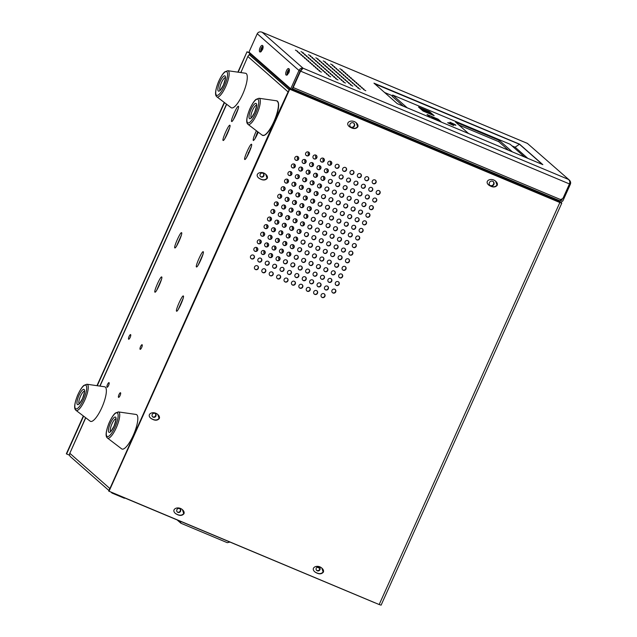 <?xml version="1.0" encoding="UTF-8"?>
<svg xmlns="http://www.w3.org/2000/svg" width="637" height="637" viewBox="0 0 637 637"><rect width="100%" height="100%" fill="white"/><g stroke="black" fill="none" stroke-linecap="round" stroke-linejoin="round"><path stroke-width="0.96" d="M229.973 542.063L227.282 542.684L180.9 523.24L177.126 519.919M180.9 523.24L180.438 521.313M319.782 568.347A1127.259 100.089 24.2 0 1 317.059 567.209A1127.259 100.089 24.2 0 0 319.782 568.323M290.583 89.578A1.393 1.33 131.3 0 0 290.639 89.467L250.397 54.073A1.393 1.33 131.3 0 1 249.632 54.814L249.521 54.862A3.058 2.93 131.3 0 0 247.841 56.494L241.232 71.702M183.376 295.998L183.329 295.966C182.126 295.027 175.071 310.991 176.6 311.19C177.771 312.13 184.682 296.619 183.376 295.998M203.259 251.75L203.211 251.719C202.009 250.779 194.954 266.744 196.491 266.951C197.653 267.89 204.573 252.371 203.259 251.75M251.551 144.288L251.504 144.265C250.301 143.317 243.254 159.282 244.783 159.489C245.946 160.428 252.865 144.917 251.551 144.288M256.392 130.744C253.908 136.183 252.881 139.447 253.303 140.53C254.314 140.172 255.963 137.385 258.248 132.154M120.56 392.79A2.508 0.693 -67.3 0 0 120.504 392.758A2.508 0.693 -67.3 0 0 118.896 394.805A2.508 0.693 -67.3 0 0 118.57 397.377A2.508 0.693 -67.3 0 0 120.122 395.442A2.508 0.693 -67.3 0 0 120.56 392.79M142.147 344.752A2.508 0.693 -67.3 0 0 142.091 344.721A2.508 0.693 -67.3 0 0 140.49 346.759A2.508 0.693 -67.3 0 0 140.156 349.339A2.508 0.693 -67.3 0 0 141.717 347.404A2.508 0.693 -67.3 0 0 142.147 344.752M181.625 232.72C182.938 233.341 176.027 248.86 174.857 247.92C173.328 247.713 180.375 231.749 181.577 232.688L181.625 232.72M238.445 106.299C239.751 106.92 232.839 122.439 231.669 121.5C230.14 121.293 237.195 105.328 238.397 106.268L238.445 106.299M109.062 382.678A2.508 0.693 -67.3 0 0 109.007 382.646A2.508 0.693 -67.3 0 0 107.398 384.692A2.508 0.693 -67.3 0 0 107.072 387.264A2.508 0.693 -67.3 0 0 108.624 385.329A2.508 0.693 -67.3 0 0 109.062 382.678M130.649 334.64A2.508 0.693 -67.3 0 0 130.593 334.608A2.508 0.693 -67.3 0 0 128.993 336.647A2.508 0.693 -67.3 0 0 128.658 339.226A2.508 0.693 -67.3 0 0 130.219 337.292A2.508 0.693 -67.3 0 0 130.649 334.64M229.917 125.258C231.231 125.887 224.32 141.398 223.149 140.459C221.62 140.251 228.667 124.295 229.877 125.234L229.917 125.258M161.742 276.968C163.048 277.589 156.137 293.108 154.966 292.168C153.437 291.961 160.492 275.996 161.694 276.936L161.742 276.968M288.465 91.25A3.058 2.93 131.3 0 0 288.083 91.895L281.164 106.833M124.573 497.855L124.398 498.253L112.064 493.086L111.101 492.21M112.239 492.688L112.064 493.086M108.999 490.586L70.5 456.721A3.058 2.93 131.3 0 1 69.815 453.289L109.628 488.316A3.058 2.93 131.3 0 0 109.365 489.781M156.654 290.337L161.487 279.388M224.837 138.627L229.67 127.687M233.357 119.668L238.19 108.72M176.537 246.089L181.378 235.141M257.698 131.74L254.991 138.699M251.304 146.709L246.463 157.657M203.012 254.171L198.171 265.119M183.122 298.419L178.288 309.367M250.397 54.073L250.644 53.524M290.639 89.467L290.91 88.869M261.401 51.446A2.508 0.693 112.7 0 1 261.361 51.438A2.508 0.693 112.7 0 1 261.305 51.406A2.508 0.693 112.7 0 1 261.616 49.049A2.508 0.693 112.7 0 1 263.105 46.819M287.725 74.601A2.508 0.693 112.7 0 1 287.685 74.593A2.508 0.693 112.7 0 1 287.629 74.561A2.508 0.693 112.7 0 1 287.94 72.196A2.508 0.693 112.7 0 1 289.429 69.974M85.756 417.8L69.815 453.289L85.621 417.697M281.1 106.777L109.922 488.531M263.2 173.375A2.086 1.999 -48.7 0 1 260.461 176.489M155.245 413.572A2.086 1.999 -48.7 0 1 152.514 416.686M263.861 175.868A2.086 1.999 -48.7 0 1 260.629 176.656A2.086 1.999 -48.7 0 1 260.509 173.774A2.086 1.999 -48.7 0 1 263.861 175.868M155.914 416.065A2.086 1.999 -48.7 0 1 152.681 416.853A2.086 1.999 -48.7 0 1 152.561 413.97A2.086 1.999 -48.7 0 1 155.914 416.065M319.296 567.193A2.086 1.999 -48.7 0 1 316.565 570.306M179.897 508.78A2.086 1.999 -48.7 0 1 177.158 511.893M318.962 567.018A2.086 1.999 -48.7 0 1 319.615 570.226A2.086 1.999 -48.7 0 1 316.414 567.854A2.086 1.999 -48.7 0 1 318.962 567.018M179.562 508.597A2.086 1.999 -48.7 0 1 180.207 511.814A2.086 1.999 -48.7 0 1 177.014 509.433A2.086 1.999 -48.7 0 1 179.562 508.597M312.448 60.857L310.092 59.599L312.448 60.857M327.251 67.06L324.894 65.81L327.251 67.06M342.053 73.263L339.696 72.013L342.053 73.263M306.859 59.352L304.502 58.102L306.859 59.352M347.643 74.768L345.286 73.518L347.643 74.768M332.84 68.565L330.484 67.315L332.84 68.565M318.038 62.362L315.673 61.104L318.038 62.362M303.228 56.16L300.871 54.901L303.228 56.16M329.21 65.372L326.853 64.114L329.21 65.372M314.407 59.169L312.042 57.911L314.407 59.169M299.597 52.967L297.24 51.708L299.597 52.967M334.791 66.877L332.434 65.619L334.791 66.877M338.422 70.07L336.065 68.82L338.422 70.07M323.62 63.867L321.263 62.609L323.62 63.867M308.818 57.664L306.461 56.406L308.818 57.664M344.012 71.575L341.655 70.325L344.012 71.575M307.002 56.064L304.645 54.814L307.002 56.064M342.196 69.982L339.839 68.724L342.196 69.982M327.394 63.78L325.037 62.522L327.394 63.78M312.592 57.569L310.227 56.319L312.592 57.569M321.804 62.275L319.448 61.017L321.804 62.275M336.607 68.478L334.25 67.219L336.607 68.478M301.412 54.559L299.056 53.309L301.412 54.559M316.223 60.77L313.858 59.512L316.223 60.77M319.989 60.674L317.632 59.416L319.989 60.674M305.187 54.471L302.83 53.213L305.187 54.471M332.976 65.277L330.619 64.026L332.976 65.277M318.174 59.074L315.817 57.824L318.174 59.074M297.782 51.366L295.425 50.116L297.782 51.366M325.579 62.179L323.222 60.921L325.579 62.179M310.776 55.976L308.412 54.718L310.776 55.976M303.371 52.871L301.014 51.621L303.371 52.871M321.382 72.124L319.026 70.874L321.382 72.124M356.577 86.043L354.22 84.785L356.577 86.043M341.774 79.84L339.417 78.582L341.774 79.84M326.972 73.629L324.615 72.379L326.972 73.629M338 79.928L335.643 78.677L338 79.928M365.797 90.741L363.44 89.483L365.797 90.741M350.995 84.538L348.638 83.28L350.995 84.538M336.185 78.335L333.828 77.077L336.185 78.335M362.166 87.548L359.809 86.29L362.166 87.548M347.364 81.345L345.007 80.087L347.364 81.345M332.554 75.134L330.197 73.884L332.554 75.134M317.752 68.931L315.395 67.681L317.752 68.931M358.535 84.355L356.179 83.097L358.535 84.355M323.341 70.436L320.984 69.186L323.341 70.436M338.143 76.639L335.787 75.389L338.143 76.639M352.946 82.85L350.589 81.592L352.946 82.85M325.292 68.748L322.935 67.498L325.292 68.748M310.49 62.545L308.133 61.295L310.49 62.545M345.684 76.456L343.327 75.206L345.684 76.456M330.882 70.253L328.525 69.003L330.882 70.253M321.669 65.555L319.304 64.305L321.669 65.555M336.471 71.758L334.114 70.508L336.471 71.758M351.274 77.961L348.917 76.711L351.274 77.961M316.079 64.05L313.723 62.8L316.079 64.05M349.315 79.649L346.958 78.399L349.315 79.649M314.121 65.738L311.764 64.488L314.121 65.738M328.923 71.941L326.566 70.691L328.923 71.941M343.733 78.144L341.376 76.894L343.733 78.144M334.513 73.446L332.156 72.196L334.513 73.446M319.71 67.243L317.353 65.993L319.71 67.243M354.905 81.154L352.548 79.904L354.905 81.154M340.102 74.951L337.745 73.701L340.102 74.951M360.208 89.236L357.851 87.978L360.208 89.236M345.405 83.033L343.048 81.775L345.405 83.033M330.603 76.83L328.246 75.572L330.603 76.83M349.18 82.937L346.823 81.687L349.18 82.937M334.369 76.735L332.012 75.477L334.369 76.735M319.567 70.532L317.21 69.274L319.567 70.532M354.761 84.442L352.404 83.184L354.761 84.442M358.392 87.635L356.035 86.385L358.392 87.635M343.59 81.432L341.233 80.182L343.59 81.432M328.788 75.23L326.431 73.972L328.788 75.23M363.982 89.14L361.625 87.89L363.982 89.14M327.107 70.349L324.751 69.091L327.107 70.349M341.918 76.551L339.561 75.293L341.918 76.551M356.72 82.754L354.363 81.496L356.72 82.754M321.526 68.844L319.169 67.586L321.526 68.844M317.895 65.651L315.538 64.393L317.895 65.651M332.697 71.854L330.34 70.596L332.697 71.854M347.499 78.056L345.143 76.798L347.499 78.056M312.305 64.146L309.948 62.888L312.305 64.146M339.959 78.24L337.602 76.981L339.959 78.24M325.157 72.037L322.8 70.779L325.157 72.037M360.351 85.947L357.994 84.689L360.351 85.947M345.549 79.744L343.192 78.486L345.549 79.744M330.738 73.542L328.381 72.284L330.738 73.542M315.936 67.339L313.579 66.081L315.936 67.339M351.13 81.249L348.773 79.991L351.13 81.249M336.328 75.047L333.971 73.788L336.328 75.047M340.238 71.67L337.881 70.412L340.238 71.67M305.043 57.76L302.686 56.502L305.043 57.76M319.854 63.963L317.489 62.705L319.854 63.963M334.656 70.166L332.299 68.907L334.656 70.166M325.435 65.468L323.078 64.21L325.435 65.468M310.633 59.265L308.276 58.007L310.633 59.265M345.827 73.175L343.47 71.917L345.827 73.175M331.025 66.973L328.668 65.715L331.025 66.973M343.869 74.863L341.512 73.605L343.869 74.863M329.066 68.661L326.709 67.403L329.066 68.661M314.264 62.458L311.907 61.2L314.264 62.458M349.458 76.368L347.101 75.11L349.458 76.368M308.674 60.953L306.317 59.695L308.674 60.953M323.477 67.156L321.12 65.898L323.477 67.156M338.287 73.359L335.93 72.1L338.287 73.359M353.089 79.561L350.732 78.303L353.089 79.561M352.81 86.13L350.454 84.88L352.81 86.13M303.037 68.199L300.521 71.248L293.203 87.532A2.086 0.573 112.7 0 1 292.463 88.758L292.112 89.284L559.819 201.467L560.17 200.934A2.086 0.573 112.7 0 0 560.91 199.707L561.125 199.23A2.787 2.667 131.3 0 0 563.331 197.566L569.454 183.942C570.155 181.943 569.757 180.406 568.268 179.339L303.029 68.199L262.181 32.272L527.579 143.476M397.265 103.648L373.967 83.152L519.545 144.153L542.835 164.649L397.265 103.648M301.89 68.995L300.218 70.986L292.829 87.404M303.029 68.199L303.029 68.199C301.349 67.848 299.995 68.605 298.976 70.468L257.229 33.737L248.987 52.075L290.743 88.798L291.977 89.315L301.054 69.871M562.391 198.72L561.834 199.962A0.693 0.669 -48.7 0 1 561.452 200.329L561.237 200.424A2.086 1.999 131.3 0 0 560.09 201.539L559.716 202.359M569.287 180.016L527.42 143.413L569.287 180.016C570.585 181.282 570.951 182.676 570.386 184.197L563.068 200.48A2.086 1.999 -48.7 0 1 561.922 201.587L561.707 201.682A0.693 0.669 131.3 0 0 561.324 202.048L560.926 202.94M291.73 89.212L291.404 89.928M292.112 89.284L291.762 90.072M287.088 75.102C286.785 72.706 287.526 70.739 289.294 69.21M262.97 46.055C261.202 47.584 260.469 49.551 260.764 51.947M262.181 32.272C259.952 31.436 258.303 31.93 257.229 33.737M288.784 72.96C289.636 70.739 289.644 69.29 288.8 68.613C287.048 67.697 284.476 74.585 286.339 75.182L288.784 72.96M262.46 49.805L260.023 52.027C258.152 51.43 260.732 44.542 262.476 45.458C263.32 46.135 263.312 47.584 262.46 49.805M290.743 88.798L298.976 70.468L569.454 183.942M261.544 32.025L262.189 32.272M249.951 52.919L248.932 55.18M250.253 53.182L249.497 54.87L289.15 89.721M559.819 201.467L559.469 202.255M489.423 182.596A2.508 2.397 131.3 0 0 493.444 185.112A2.508 2.397 131.3 0 0 493.301 181.649A2.508 2.397 131.3 0 0 489.423 182.596M350.024 124.183A2.508 2.397 131.3 0 0 354.037 126.699A2.508 2.397 131.3 0 0 353.893 123.236A2.508 2.397 131.3 0 0 350.024 124.183M489.845 185.271A2.508 2.397 131.3 0 0 493.142 181.521M350.438 126.859A2.508 2.397 131.3 0 0 353.734 123.108M542.453 164.489L519.481 144.28L374.787 83.869M527.77 158.334L515.094 147.179L511.949 145.865L515.11 147.195L519.219 144.392M384.605 92.508L392.36 95.757L384.589 92.492M69.632 455.296L66.344 453.807L83.343 415.961M96.959 385.68L224.248 102.438M237.864 72.156L247.013 51.788L249.911 52.998M66.582 454.014L83.598 416.152M97.278 385.719L224.503 102.637M238.182 72.196L247.013 51.788M247.26 51.995L249.871 53.094M560.767 202.677L289.437 89.1L559.851 202.526L561.786 203.131L561.117 202.502M561.786 203.131L381.109 605.15L379.174 604.545L108.76 491.119L289.437 89.1M256.974 133.34A2.086 1.999 131.3 0 0 257.587 133.69M308.658 152.124A2.086 1.999 131.3 0 0 308.778 155.046A2.086 1.999 131.3 0 1 308.642 154.918M316.063 155.221A2.086 1.999 131.3 0 0 316.183 158.151A2.086 1.999 131.3 0 1 316.048 158.024M323.461 158.326A2.086 1.999 131.3 0 0 323.588 161.249A2.086 1.999 131.3 0 1 323.453 161.121M330.866 161.424A2.086 1.999 131.3 0 0 330.985 164.354A2.086 1.999 131.3 0 1 330.85 164.227M297.853 156.606A2.086 1.999 131.3 0 0 297.973 159.529M305.25 159.704A2.086 1.999 131.3 0 0 305.37 162.634M312.656 162.809A2.086 1.999 131.3 0 0 312.775 165.731M320.053 165.907A2.086 1.999 131.3 0 0 320.172 168.837M327.458 169.012A2.086 1.999 131.3 0 0 327.577 171.934M294.437 164.187A2.086 1.999 131.3 0 0 294.565 167.117M301.842 167.292A2.086 1.999 131.3 0 0 301.962 170.214A2.086 1.999 131.3 0 1 301.827 170.087M309.248 170.398A2.086 1.999 131.3 0 0 309.367 173.32A2.086 1.999 131.3 0 1 309.232 173.192M316.645 173.495A2.086 1.999 131.3 0 0 316.764 176.417M324.05 176.6A2.086 1.999 131.3 0 0 324.169 179.523M249.059 152.657A2.086 1.999 131.3 0 0 248.374 152.466M291.029 171.775A2.086 1.999 131.3 0 0 291.149 174.697M298.435 174.88A2.086 1.999 131.3 0 0 298.554 177.803M305.84 177.978A2.086 1.999 131.3 0 0 305.959 180.9M313.237 181.083A2.086 1.999 131.3 0 0 313.356 184.005M320.642 184.181A2.086 1.999 131.3 0 0 320.761 187.111M287.621 179.363A2.086 1.999 131.3 0 0 287.741 182.286M295.027 182.461A2.086 1.999 131.3 0 0 295.146 185.391M302.424 185.566A2.086 1.999 131.3 0 0 302.551 188.488M309.829 188.663A2.086 1.999 131.3 0 0 309.948 191.594M317.234 191.769A2.086 1.999 131.3 0 0 317.353 194.691M284.213 186.944A2.086 1.999 131.3 0 0 284.333 189.874A2.086 1.999 131.3 0 1 284.198 189.746M291.619 190.049A2.086 1.999 131.3 0 0 291.738 192.971M299.016 193.146A2.086 1.999 131.3 0 0 299.135 196.077M306.421 196.252A2.086 1.999 131.3 0 0 306.54 199.174M313.818 199.349A2.086 1.999 131.3 0 0 313.945 202.279M280.806 194.532A2.086 1.999 131.3 0 0 280.925 197.454M288.211 197.637A2.086 1.999 131.3 0 0 288.33 200.559M295.608 200.735A2.086 1.999 131.3 0 0 295.727 203.657M303.013 203.84A2.086 1.999 131.3 0 0 303.132 206.762M310.41 206.937A2.086 1.999 131.3 0 0 310.53 209.86A2.086 1.999 131.3 0 1 310.402 209.732M277.398 202.12A2.086 1.999 131.3 0 0 277.517 205.042A2.086 1.999 131.3 0 1 277.382 204.915M284.795 205.218A2.086 1.999 131.3 0 0 284.922 208.14A2.086 1.999 131.3 0 1 284.787 208.012M292.2 208.323A2.086 1.999 131.3 0 0 292.319 211.245M299.605 211.42A2.086 1.999 131.3 0 0 299.724 214.35M307.002 214.526A2.086 1.999 131.3 0 0 307.122 217.448M273.99 209.7A2.086 1.999 131.3 0 0 274.109 212.631M281.387 212.806A2.086 1.999 131.3 0 0 281.506 215.728M288.792 215.903A2.086 1.999 131.3 0 0 288.911 218.833M296.197 219.009A2.086 1.999 131.3 0 0 296.316 221.931A2.086 1.999 131.3 0 1 296.181 221.803M303.594 222.106A2.086 1.999 131.3 0 0 303.714 225.036A2.086 1.999 131.3 0 1 303.578 224.909M270.582 217.289A2.086 1.999 131.3 0 0 270.701 220.211M277.979 220.386A2.086 1.999 131.3 0 0 278.098 223.316M285.384 223.491A2.086 1.999 131.3 0 0 285.503 226.414M292.781 226.589A2.086 1.999 131.3 0 0 292.901 229.519M300.186 229.694A2.086 1.999 131.3 0 0 300.306 232.616M267.166 224.869A2.086 1.999 131.3 0 0 267.293 227.799M274.571 227.974A2.086 1.999 131.3 0 0 274.69 230.897M281.976 231.08A2.086 1.999 131.3 0 0 282.095 234.002M289.373 234.177A2.086 1.999 131.3 0 0 289.493 237.099M296.778 237.282A2.086 1.999 131.3 0 0 296.898 240.205M263.758 232.457A2.086 1.999 131.3 0 0 263.877 235.379M271.163 235.563A2.086 1.999 131.3 0 0 271.282 238.485M278.568 238.66A2.086 1.999 131.3 0 0 278.688 241.582A2.086 1.999 131.3 0 1 278.552 241.455M285.965 241.765A2.086 1.999 131.3 0 0 286.085 244.688M293.37 244.863A2.086 1.999 131.3 0 0 293.49 247.793M260.35 240.045A2.086 1.999 131.3 0 0 260.469 242.968M267.755 243.143A2.086 1.999 131.3 0 0 267.874 246.073M275.152 246.248A2.086 1.999 131.3 0 0 275.28 249.171M282.557 249.346A2.086 1.999 131.3 0 0 282.677 252.276M289.962 252.451A2.086 1.999 131.3 0 0 290.082 255.373M256.942 247.626A2.086 1.999 131.3 0 0 257.061 250.556A2.086 1.999 131.3 0 1 256.926 250.429M264.347 250.731A2.086 1.999 131.3 0 0 264.466 253.653A2.086 1.999 131.3 0 1 264.331 253.526M271.744 253.829A2.086 1.999 131.3 0 0 271.864 256.759A2.086 1.999 131.3 0 1 271.728 256.631M279.149 256.934A2.086 1.999 131.3 0 0 279.269 259.856M256.982 133.308A2.086 1.999 131.3 0 0 257.643 133.555M250.261 148.532A2.086 1.999 131.3 0 0 250.667 148.692M109.007 491.334L289.676 89.315M349.243 126.564C352.898 128.905 355.677 128.937 357.58 126.667L356.29 122.845M488.651 184.985C492.305 187.318 495.084 187.358 496.979 185.08L495.69 181.258M306.071 155.348A2.086 1.999 131.3 0 0 308.818 152.227M313.468 158.454A2.086 1.999 131.3 0 0 316.223 155.324M320.873 161.551A2.086 1.999 131.3 0 0 323.62 158.43M328.278 164.657A2.086 1.999 131.3 0 0 331.025 161.527M335.675 167.754A2.086 1.999 131.3 0 0 338.422 164.633M343.08 170.859A2.086 1.999 131.3 0 0 345.827 167.738M350.477 173.957A2.086 1.999 131.3 0 0 353.232 170.835M357.883 177.062A2.086 1.999 131.3 0 0 360.63 173.941M365.288 180.167A2.086 1.999 131.3 0 0 368.035 177.038M372.685 183.265A2.086 1.999 131.3 0 0 375.432 180.144M295.257 159.831A2.086 1.999 131.3 0 0 298.005 156.71M302.663 162.937A2.086 1.999 131.3 0 0 305.41 159.815M310.06 166.034A2.086 1.999 131.3 0 0 312.807 162.913M317.465 169.139A2.086 1.999 131.3 0 0 320.212 166.018M324.862 172.237A2.086 1.999 131.3 0 0 327.617 169.116M332.267 175.342A2.086 1.999 131.3 0 0 335.014 172.221M339.672 178.448A2.086 1.999 131.3 0 0 342.419 175.318M347.069 181.545A2.086 1.999 131.3 0 0 349.817 178.424M354.475 184.65A2.086 1.999 131.3 0 0 357.222 181.521M361.88 187.748A2.086 1.999 131.3 0 0 364.627 184.626M369.277 190.853A2.086 1.999 131.3 0 0 372.024 187.724M376.682 193.951A2.086 1.999 131.3 0 0 379.429 190.829M291.85 167.42A2.086 1.999 131.3 0 0 294.597 164.298M299.255 170.517A2.086 1.999 131.3 0 0 302.002 167.396M306.652 173.622A2.086 1.999 131.3 0 0 309.399 170.501M314.057 176.728A2.086 1.999 131.3 0 0 316.804 173.598M321.454 179.825A2.086 1.999 131.3 0 0 324.209 176.704M328.859 182.93A2.086 1.999 131.3 0 0 331.606 179.801M336.264 186.028A2.086 1.999 131.3 0 0 339.011 182.907M343.662 189.133A2.086 1.999 131.3 0 0 346.409 186.004M351.067 192.231A2.086 1.999 131.3 0 0 353.814 189.109M358.464 195.336A2.086 1.999 131.3 0 0 361.219 192.207M365.869 198.433A2.086 1.999 131.3 0 0 368.616 195.312M373.274 201.539A2.086 1.999 131.3 0 0 376.021 198.41M288.442 175.008A2.086 1.999 131.3 0 0 291.189 171.879M295.839 178.105A2.086 1.999 131.3 0 0 298.594 174.984M303.244 181.211A2.086 1.999 131.3 0 0 305.991 178.081M310.649 184.308A2.086 1.999 131.3 0 0 313.396 181.187M318.046 187.413A2.086 1.999 131.3 0 0 320.793 184.284M325.451 190.511A2.086 1.999 131.3 0 0 328.198 187.389M332.848 193.616A2.086 1.999 131.3 0 0 335.603 190.487M340.254 196.714A2.086 1.999 131.3 0 0 343.001 193.592M347.659 199.819A2.086 1.999 131.3 0 0 350.406 196.69M355.056 202.916A2.086 1.999 131.3 0 0 357.803 199.795M362.461 206.022A2.086 1.999 131.3 0 0 365.208 202.9M369.866 209.119A2.086 1.999 131.3 0 0 372.613 205.998M285.034 182.588A2.086 1.999 131.3 0 0 287.781 179.467M292.431 185.693A2.086 1.999 131.3 0 0 295.178 182.564M299.836 188.791A2.086 1.999 131.3 0 0 302.583 185.67M307.241 191.896A2.086 1.999 131.3 0 0 309.988 188.767M314.638 194.994A2.086 1.999 131.3 0 0 317.385 191.872M322.043 198.099A2.086 1.999 131.3 0 0 324.79 194.978M329.44 201.196A2.086 1.999 131.3 0 0 332.188 198.075M336.846 204.302A2.086 1.999 131.3 0 0 339.593 201.181M344.251 207.399A2.086 1.999 131.3 0 0 346.998 204.278M351.648 210.505A2.086 1.999 131.3 0 0 354.395 207.383M359.053 213.61A2.086 1.999 131.3 0 0 361.8 210.481M366.45 216.707A2.086 1.999 131.3 0 0 369.205 213.586M258.686 178.01C262.34 180.351 265.119 180.382 267.022 178.105L265.733 174.283M281.626 190.176A2.086 1.999 131.3 0 0 284.373 187.047M289.023 193.274A2.086 1.999 131.3 0 0 291.77 190.152M296.428 196.379A2.086 1.999 131.3 0 0 299.175 193.258M303.825 199.477A2.086 1.999 131.3 0 0 306.58 196.355M311.23 202.582A2.086 1.999 131.3 0 0 313.977 199.461M318.635 205.679A2.086 1.999 131.3 0 0 321.382 202.558M326.033 208.785A2.086 1.999 131.3 0 0 328.78 205.663M333.438 211.89A2.086 1.999 131.3 0 0 336.185 208.761M340.835 214.988A2.086 1.999 131.3 0 0 343.59 211.866M348.24 218.093A2.086 1.999 131.3 0 0 350.987 214.964M355.645 221.19A2.086 1.999 131.3 0 0 358.392 218.069M363.042 224.296A2.086 1.999 131.3 0 0 365.789 221.166M278.21 197.757A2.086 1.999 131.3 0 0 280.965 194.635M285.615 200.862A2.086 1.999 131.3 0 0 288.362 197.741M293.02 203.967A2.086 1.999 131.3 0 0 295.767 200.838M300.417 207.065A2.086 1.999 131.3 0 0 303.164 203.944M307.822 210.17A2.086 1.999 131.3 0 0 310.569 207.041M315.219 213.268A2.086 1.999 131.3 0 0 317.974 210.146M322.625 216.373A2.086 1.999 131.3 0 0 325.372 213.244M330.03 219.47A2.086 1.999 131.3 0 0 332.777 216.349M337.427 222.576A2.086 1.999 131.3 0 0 340.174 219.447M344.832 225.673A2.086 1.999 131.3 0 0 347.579 222.552M352.237 228.779A2.086 1.999 131.3 0 0 354.984 225.649M359.634 231.876A2.086 1.999 131.3 0 0 362.381 228.755M274.802 205.345A2.086 1.999 131.3 0 0 277.549 202.224M282.207 208.45A2.086 1.999 131.3 0 0 284.954 205.321M289.612 211.548A2.086 1.999 131.3 0 0 292.359 208.426M297.009 214.653A2.086 1.999 131.3 0 0 299.756 211.524M304.414 217.75A2.086 1.999 131.3 0 0 307.161 214.629M311.812 220.856A2.086 1.999 131.3 0 0 314.559 217.727M319.217 223.953A2.086 1.999 131.3 0 0 321.964 220.832M326.622 227.059A2.086 1.999 131.3 0 0 329.369 223.929M334.019 230.156A2.086 1.999 131.3 0 0 336.766 227.035M341.424 233.261A2.086 1.999 131.3 0 0 344.171 230.14M348.821 236.359A2.086 1.999 131.3 0 0 351.576 233.238M356.226 239.464A2.086 1.999 131.3 0 0 358.973 236.343M271.394 212.933A2.086 1.999 131.3 0 0 274.141 209.804M278.799 216.031A2.086 1.999 131.3 0 0 281.546 212.909M286.196 219.136A2.086 1.999 131.3 0 0 288.951 216.007M293.601 222.233A2.086 1.999 131.3 0 0 296.348 219.112M301.006 225.339A2.086 1.999 131.3 0 0 303.753 222.209M308.404 228.436A2.086 1.999 131.3 0 0 311.151 225.315M315.809 231.542A2.086 1.999 131.3 0 0 318.556 228.42M323.206 234.639A2.086 1.999 131.3 0 0 325.961 231.518M330.611 237.744A2.086 1.999 131.3 0 0 333.358 234.623M338.016 240.842A2.086 1.999 131.3 0 0 340.763 237.72M345.413 243.947A2.086 1.999 131.3 0 0 348.16 240.826M352.818 247.052A2.086 1.999 131.3 0 0 355.565 243.923M267.986 220.513A2.086 1.999 131.3 0 0 270.733 217.392M275.391 223.619A2.086 1.999 131.3 0 0 278.138 220.49M282.788 226.716A2.086 1.999 131.3 0 0 285.535 223.595M290.193 229.822A2.086 1.999 131.3 0 0 292.94 226.7M297.59 232.919A2.086 1.999 131.3 0 0 300.346 229.798M304.996 236.024A2.086 1.999 131.3 0 0 307.743 232.903M312.401 239.13A2.086 1.999 131.3 0 0 315.148 236.001M319.798 242.227A2.086 1.999 131.3 0 0 322.545 239.106M327.203 245.333A2.086 1.999 131.3 0 0 329.95 242.203M334.608 248.43A2.086 1.999 131.3 0 0 337.355 245.309M342.005 251.535A2.086 1.999 131.3 0 0 344.752 248.406M349.41 254.633A2.086 1.999 131.3 0 0 352.157 251.511M264.578 228.102A2.086 1.999 131.3 0 0 267.325 224.98M271.983 231.199A2.086 1.999 131.3 0 0 274.73 228.078M279.38 234.305A2.086 1.999 131.3 0 0 282.127 231.183M286.785 237.41A2.086 1.999 131.3 0 0 289.532 234.281M294.183 240.507A2.086 1.999 131.3 0 0 296.938 237.386M301.588 243.613A2.086 1.999 131.3 0 0 304.335 240.483M308.993 246.71A2.086 1.999 131.3 0 0 311.74 243.589M316.39 249.815A2.086 1.999 131.3 0 0 319.137 246.686M323.795 252.913A2.086 1.999 131.3 0 0 326.542 249.792M331.192 256.018A2.086 1.999 131.3 0 0 333.947 252.889M338.597 259.116A2.086 1.999 131.3 0 0 341.344 255.994M346.002 262.221A2.086 1.999 131.3 0 0 348.75 259.092M261.17 235.69A2.086 1.999 131.3 0 0 263.917 232.561M268.567 238.787A2.086 1.999 131.3 0 0 271.322 235.666M275.972 241.893A2.086 1.999 131.3 0 0 278.719 238.764M283.377 244.99A2.086 1.999 131.3 0 0 286.124 241.869M290.775 248.096A2.086 1.999 131.3 0 0 293.522 244.966M298.18 251.193A2.086 1.999 131.3 0 0 300.927 248.072M305.577 254.298A2.086 1.999 131.3 0 0 308.332 251.169M312.982 257.396A2.086 1.999 131.3 0 0 315.729 254.274M320.387 260.501A2.086 1.999 131.3 0 0 323.134 257.372M327.784 263.599A2.086 1.999 131.3 0 0 330.531 260.477M335.189 266.704A2.086 1.999 131.3 0 0 337.936 263.583M342.595 269.801A2.086 1.999 131.3 0 0 345.342 266.68M257.762 243.27A2.086 1.999 131.3 0 0 260.509 240.149M265.159 246.376A2.086 1.999 131.3 0 0 267.906 243.246M272.564 249.473A2.086 1.999 131.3 0 0 275.311 246.352M279.969 252.578A2.086 1.999 131.3 0 0 282.717 249.449M287.367 255.676A2.086 1.999 131.3 0 0 290.114 252.555M294.772 258.781A2.086 1.999 131.3 0 0 297.519 255.652M302.169 261.879A2.086 1.999 131.3 0 0 304.916 258.757M309.574 264.984A2.086 1.999 131.3 0 0 312.321 261.863M316.979 268.081A2.086 1.999 131.3 0 0 319.726 264.96M324.376 271.187A2.086 1.999 131.3 0 0 327.123 268.066M331.781 274.292A2.086 1.999 131.3 0 0 334.529 271.163M339.179 277.39A2.086 1.999 131.3 0 0 341.934 274.268M254.354 250.859A2.086 1.999 131.3 0 0 257.101 247.729M261.751 253.956A2.086 1.999 131.3 0 0 264.498 250.835M269.156 257.061A2.086 1.999 131.3 0 0 271.903 253.932M276.554 260.159A2.086 1.999 131.3 0 0 279.309 257.037M283.959 263.264A2.086 1.999 131.3 0 0 286.706 260.143M291.364 266.362A2.086 1.999 131.3 0 0 294.111 263.24M298.761 269.467A2.086 1.999 131.3 0 0 301.508 266.346M306.166 272.572A2.086 1.999 131.3 0 0 308.913 269.443M313.563 275.67A2.086 1.999 131.3 0 0 316.318 272.548M320.968 278.775A2.086 1.999 131.3 0 0 323.715 275.646M328.373 281.873A2.086 1.999 131.3 0 0 331.121 278.751M335.771 284.978A2.086 1.999 131.3 0 0 338.518 281.849M250.938 258.439A2.086 1.999 131.3 0 0 253.693 255.318M258.343 261.544A2.086 1.999 131.3 0 0 261.09 258.423M265.748 264.642A2.086 1.999 131.3 0 0 268.495 261.52M273.146 267.747A2.086 1.999 131.3 0 0 275.893 264.626M280.551 270.852A2.086 1.999 131.3 0 0 283.298 267.723M287.948 273.95A2.086 1.999 131.3 0 0 290.703 270.829M295.353 277.055A2.086 1.999 131.3 0 0 298.1 273.926M302.758 280.153A2.086 1.999 131.3 0 0 305.505 277.031M310.155 283.258A2.086 1.999 131.3 0 0 312.902 280.129M317.56 286.355A2.086 1.999 131.3 0 0 320.307 283.234M324.966 289.461A2.086 1.999 131.3 0 0 327.713 286.332M332.363 292.558A2.086 1.999 131.3 0 0 335.11 289.437M254.935 269.132A2.086 1.999 131.3 0 0 257.682 266.003M262.34 272.23A2.086 1.999 131.3 0 0 265.088 269.109M269.738 275.335A2.086 1.999 131.3 0 0 272.485 272.206M277.143 278.433A2.086 1.999 131.3 0 0 279.89 275.311M284.54 281.538A2.086 1.999 131.3 0 0 287.287 278.409M291.945 284.635A2.086 1.999 131.3 0 0 294.692 281.514M299.35 287.741A2.086 1.999 131.3 0 0 302.097 284.612M306.747 290.838A2.086 1.999 131.3 0 0 309.494 287.717M314.152 293.944A2.086 1.999 131.3 0 0 316.9 290.814M321.55 297.041A2.086 1.999 131.3 0 0 324.305 293.92M150.738 418.206C154.393 420.547 157.172 420.579 159.075 418.31L157.785 414.488M175.39 513.414C179.045 515.755 181.824 515.787 183.719 513.518L182.429 509.696M314.789 571.827C318.444 574.168 321.223 574.2 323.126 571.93L321.836 568.108M357.819 126.882C358.305 125.593 357.835 124.287 356.409 122.949C351.783 118.641 344.394 122.543 349.363 126.675C353.033 129.112 355.852 129.184 357.819 126.882M497.226 185.295C497.712 184.005 497.242 182.7 495.817 181.37C491.183 177.054 483.802 180.956 488.77 185.088C492.441 187.533 495.26 187.596 497.226 185.295M309.415 154.672A2.086 1.999 131.3 0 0 306.063 152.577A2.086 1.999 131.3 0 0 306.182 155.46A2.086 1.999 131.3 0 0 309.415 154.672M316.82 157.769A2.086 1.999 131.3 0 0 313.468 155.675A2.086 1.999 131.3 0 0 313.587 158.565A2.086 1.999 131.3 0 0 316.82 157.769M324.217 160.874A2.086 1.999 131.3 0 0 320.865 158.78A2.086 1.999 131.3 0 0 320.992 161.663A2.086 1.999 131.3 0 0 324.217 160.874M331.622 163.972A2.086 1.999 131.3 0 0 328.27 161.878A2.086 1.999 131.3 0 0 328.389 164.768A2.086 1.999 131.3 0 0 331.622 163.972M339.019 167.077A2.086 1.999 131.3 0 0 335.675 164.983A2.086 1.999 131.3 0 0 335.795 167.865A2.086 1.999 131.3 0 0 339.019 167.077M346.424 170.183A2.086 1.999 131.3 0 0 343.072 168.08A2.086 1.999 131.3 0 0 343.192 170.971A2.086 1.999 131.3 0 0 346.424 170.183M353.83 173.28A2.086 1.999 131.3 0 0 350.477 171.186A2.086 1.999 131.3 0 0 350.597 174.068A2.086 1.999 131.3 0 0 353.83 173.28M361.227 176.385A2.086 1.999 131.3 0 0 357.875 174.283A2.086 1.999 131.3 0 0 358.002 177.174A2.086 1.999 131.3 0 0 361.227 176.385M368.632 179.483A2.086 1.999 131.3 0 0 365.28 177.389A2.086 1.999 131.3 0 0 365.399 180.279A2.086 1.999 131.3 0 0 368.632 179.483M376.029 182.588A2.086 1.999 131.3 0 0 372.685 180.494A2.086 1.999 131.3 0 0 372.804 183.376A2.086 1.999 131.3 0 0 376.029 182.588M298.602 159.154A2.086 1.999 131.3 0 0 295.25 157.06A2.086 1.999 131.3 0 0 295.377 159.943A2.086 1.999 131.3 0 0 298.602 159.154M306.007 162.252A2.086 1.999 131.3 0 0 302.655 160.158A2.086 1.999 131.3 0 0 302.774 163.048A2.086 1.999 131.3 0 0 306.007 162.252M313.404 165.357A2.086 1.999 131.3 0 0 310.06 163.263A2.086 1.999 131.3 0 0 310.179 166.146A2.086 1.999 131.3 0 0 313.404 165.357M320.809 168.463A2.086 1.999 131.3 0 0 317.457 166.361A2.086 1.999 131.3 0 0 317.584 169.251A2.086 1.999 131.3 0 0 320.809 168.463M328.214 171.56A2.086 1.999 131.3 0 0 324.862 169.466A2.086 1.999 131.3 0 0 324.981 172.348A2.086 1.999 131.3 0 0 328.214 171.56M335.611 174.665A2.086 1.999 131.3 0 0 332.259 172.563A2.086 1.999 131.3 0 0 332.387 175.454A2.086 1.999 131.3 0 0 335.611 174.665M343.017 177.763A2.086 1.999 131.3 0 0 339.664 175.669A2.086 1.999 131.3 0 0 339.784 178.559A2.086 1.999 131.3 0 0 343.017 177.763M350.414 180.868A2.086 1.999 131.3 0 0 347.069 178.774A2.086 1.999 131.3 0 0 347.189 181.656A2.086 1.999 131.3 0 0 350.414 180.868M357.819 183.966A2.086 1.999 131.3 0 0 354.467 181.871A2.086 1.999 131.3 0 0 354.594 184.762A2.086 1.999 131.3 0 0 357.819 183.966M365.224 187.071A2.086 1.999 131.3 0 0 361.872 184.977A2.086 1.999 131.3 0 0 361.991 187.859A2.086 1.999 131.3 0 0 365.224 187.071M372.621 190.168A2.086 1.999 131.3 0 0 369.277 188.074A2.086 1.999 131.3 0 0 369.396 190.965A2.086 1.999 131.3 0 0 372.621 190.168M380.026 193.274A2.086 1.999 131.3 0 0 376.674 191.18A2.086 1.999 131.3 0 0 376.793 194.062A2.086 1.999 131.3 0 0 380.026 193.274M295.194 166.743A2.086 1.999 131.3 0 0 291.842 164.641A2.086 1.999 131.3 0 0 291.969 167.531A2.086 1.999 131.3 0 0 295.194 166.743M302.599 169.84A2.086 1.999 131.3 0 0 299.247 167.746A2.086 1.999 131.3 0 0 299.366 170.628A2.086 1.999 131.3 0 0 302.599 169.84M309.996 172.945A2.086 1.999 131.3 0 0 306.652 170.843A2.086 1.999 131.3 0 0 306.771 173.734A2.086 1.999 131.3 0 0 309.996 172.945M317.401 176.043A2.086 1.999 131.3 0 0 314.049 173.949A2.086 1.999 131.3 0 0 314.168 176.839A2.086 1.999 131.3 0 0 317.401 176.043M324.806 179.148A2.086 1.999 131.3 0 0 321.454 177.054A2.086 1.999 131.3 0 0 321.574 179.937A2.086 1.999 131.3 0 0 324.806 179.148M332.203 182.246A2.086 1.999 131.3 0 0 328.851 180.152A2.086 1.999 131.3 0 0 328.979 183.042A2.086 1.999 131.3 0 0 332.203 182.246M339.609 185.351A2.086 1.999 131.3 0 0 336.256 183.257A2.086 1.999 131.3 0 0 336.376 186.139A2.086 1.999 131.3 0 0 339.609 185.351M347.006 188.448A2.086 1.999 131.3 0 0 343.662 186.354A2.086 1.999 131.3 0 0 343.781 189.245A2.086 1.999 131.3 0 0 347.006 188.448M354.411 191.554A2.086 1.999 131.3 0 0 351.059 189.46A2.086 1.999 131.3 0 0 351.178 192.342A2.086 1.999 131.3 0 0 354.411 191.554M361.816 194.651A2.086 1.999 131.3 0 0 358.464 192.557A2.086 1.999 131.3 0 0 358.583 195.448A2.086 1.999 131.3 0 0 361.816 194.651M369.213 197.757A2.086 1.999 131.3 0 0 365.861 195.663A2.086 1.999 131.3 0 0 365.988 198.545A2.086 1.999 131.3 0 0 369.213 197.757M376.618 200.854A2.086 1.999 131.3 0 0 373.266 198.76A2.086 1.999 131.3 0 0 373.386 201.65A2.086 1.999 131.3 0 0 376.618 200.854M291.786 174.323A2.086 1.999 131.3 0 0 288.434 172.229A2.086 1.999 131.3 0 0 288.553 175.119A2.086 1.999 131.3 0 0 291.786 174.323M299.191 177.428A2.086 1.999 131.3 0 0 295.839 175.334A2.086 1.999 131.3 0 0 295.958 178.217A2.086 1.999 131.3 0 0 299.191 177.428M306.588 180.526A2.086 1.999 131.3 0 0 303.236 178.432A2.086 1.999 131.3 0 0 303.363 181.322A2.086 1.999 131.3 0 0 306.588 180.526M313.993 183.631A2.086 1.999 131.3 0 0 310.641 181.537A2.086 1.999 131.3 0 0 310.76 184.419A2.086 1.999 131.3 0 0 313.993 183.631M321.39 186.729A2.086 1.999 131.3 0 0 318.046 184.634A2.086 1.999 131.3 0 0 318.166 187.525A2.086 1.999 131.3 0 0 321.39 186.729M328.796 189.834A2.086 1.999 131.3 0 0 325.443 187.74A2.086 1.999 131.3 0 0 325.563 190.622A2.086 1.999 131.3 0 0 328.796 189.834M336.201 192.931A2.086 1.999 131.3 0 0 332.848 190.837A2.086 1.999 131.3 0 0 332.968 193.728A2.086 1.999 131.3 0 0 336.201 192.931M343.598 196.037A2.086 1.999 131.3 0 0 340.246 193.943A2.086 1.999 131.3 0 0 340.373 196.825A2.086 1.999 131.3 0 0 343.598 196.037M351.003 199.134A2.086 1.999 131.3 0 0 347.651 197.04A2.086 1.999 131.3 0 0 347.77 199.93A2.086 1.999 131.3 0 0 351.003 199.134M358.4 202.24A2.086 1.999 131.3 0 0 355.056 200.145A2.086 1.999 131.3 0 0 355.175 203.028A2.086 1.999 131.3 0 0 358.4 202.24M365.805 205.345A2.086 1.999 131.3 0 0 362.453 203.243A2.086 1.999 131.3 0 0 362.58 206.133A2.086 1.999 131.3 0 0 365.805 205.345M373.21 208.442A2.086 1.999 131.3 0 0 369.858 206.348A2.086 1.999 131.3 0 0 369.978 209.231A2.086 1.999 131.3 0 0 373.21 208.442M288.378 181.911A2.086 1.999 131.3 0 0 285.026 179.817A2.086 1.999 131.3 0 0 285.145 182.7A2.086 1.999 131.3 0 0 288.378 181.911M295.775 185.009A2.086 1.999 131.3 0 0 292.431 182.915A2.086 1.999 131.3 0 0 292.55 185.805A2.086 1.999 131.3 0 0 295.775 185.009M303.18 188.114A2.086 1.999 131.3 0 0 299.828 186.02A2.086 1.999 131.3 0 0 299.955 188.902A2.086 1.999 131.3 0 0 303.18 188.114M310.585 191.211A2.086 1.999 131.3 0 0 307.233 189.117A2.086 1.999 131.3 0 0 307.353 192.008A2.086 1.999 131.3 0 0 310.585 191.211M317.982 194.317A2.086 1.999 131.3 0 0 314.63 192.223A2.086 1.999 131.3 0 0 314.758 195.105A2.086 1.999 131.3 0 0 317.982 194.317M325.388 197.414A2.086 1.999 131.3 0 0 322.035 195.32A2.086 1.999 131.3 0 0 322.155 198.211A2.086 1.999 131.3 0 0 325.388 197.414M332.793 200.52A2.086 1.999 131.3 0 0 329.44 198.425A2.086 1.999 131.3 0 0 329.56 201.308A2.086 1.999 131.3 0 0 332.793 200.52M340.19 203.625A2.086 1.999 131.3 0 0 336.838 201.523A2.086 1.999 131.3 0 0 336.965 204.413A2.086 1.999 131.3 0 0 340.19 203.625M347.595 206.722A2.086 1.999 131.3 0 0 344.243 204.628A2.086 1.999 131.3 0 0 344.362 207.511A2.086 1.999 131.3 0 0 347.595 206.722M354.992 209.828A2.086 1.999 131.3 0 0 351.648 207.726A2.086 1.999 131.3 0 0 351.767 210.616A2.086 1.999 131.3 0 0 354.992 209.828M362.397 212.925A2.086 1.999 131.3 0 0 359.045 210.831A2.086 1.999 131.3 0 0 359.164 213.721A2.086 1.999 131.3 0 0 362.397 212.925M369.802 216.031A2.086 1.999 131.3 0 0 366.45 213.936A2.086 1.999 131.3 0 0 366.57 216.819A2.086 1.999 131.3 0 0 369.802 216.031M267.269 178.32C267.755 177.038 267.285 175.724 265.852 174.395C261.226 170.079 253.837 173.989 258.805 178.113C262.476 180.558 265.303 180.621 267.269 178.32M284.97 189.492A2.086 1.999 131.3 0 0 281.618 187.397A2.086 1.999 131.3 0 0 281.737 190.288A2.086 1.999 131.3 0 0 284.97 189.492M292.367 192.597A2.086 1.999 131.3 0 0 289.023 190.503A2.086 1.999 131.3 0 0 289.142 193.385A2.086 1.999 131.3 0 0 292.367 192.597M299.772 195.694A2.086 1.999 131.3 0 0 296.42 193.6A2.086 1.999 131.3 0 0 296.539 196.491A2.086 1.999 131.3 0 0 299.772 195.694M307.177 198.8A2.086 1.999 131.3 0 0 303.825 196.706A2.086 1.999 131.3 0 0 303.945 199.588A2.086 1.999 131.3 0 0 307.177 198.8M314.574 201.905A2.086 1.999 131.3 0 0 311.222 199.803A2.086 1.999 131.3 0 0 311.35 202.693A2.086 1.999 131.3 0 0 314.574 201.905M321.98 205.003A2.086 1.999 131.3 0 0 318.627 202.908A2.086 1.999 131.3 0 0 318.747 205.799A2.086 1.999 131.3 0 0 321.98 205.003M329.377 208.108A2.086 1.999 131.3 0 0 326.033 206.014A2.086 1.999 131.3 0 0 326.152 208.896A2.086 1.999 131.3 0 0 329.377 208.108M336.782 211.205A2.086 1.999 131.3 0 0 333.43 209.111A2.086 1.999 131.3 0 0 333.549 212.002A2.086 1.999 131.3 0 0 336.782 211.205M344.187 214.311A2.086 1.999 131.3 0 0 340.835 212.217A2.086 1.999 131.3 0 0 340.954 215.099A2.086 1.999 131.3 0 0 344.187 214.311M351.584 217.408A2.086 1.999 131.3 0 0 348.232 215.314A2.086 1.999 131.3 0 0 348.359 218.204A2.086 1.999 131.3 0 0 351.584 217.408M358.989 220.513A2.086 1.999 131.3 0 0 355.637 218.419A2.086 1.999 131.3 0 0 355.757 221.302A2.086 1.999 131.3 0 0 358.989 220.513M366.386 223.611A2.086 1.999 131.3 0 0 363.042 221.517A2.086 1.999 131.3 0 0 363.162 224.407A2.086 1.999 131.3 0 0 366.386 223.611M281.562 197.08A2.086 1.999 131.3 0 0 278.21 194.986A2.086 1.999 131.3 0 0 278.329 197.868A2.086 1.999 131.3 0 0 281.562 197.08M288.959 200.185A2.086 1.999 131.3 0 0 285.607 198.083A2.086 1.999 131.3 0 0 285.734 200.974A2.086 1.999 131.3 0 0 288.959 200.185M296.364 203.283A2.086 1.999 131.3 0 0 293.012 201.188A2.086 1.999 131.3 0 0 293.131 204.079A2.086 1.999 131.3 0 0 296.364 203.283M303.761 206.388A2.086 1.999 131.3 0 0 300.417 204.294A2.086 1.999 131.3 0 0 300.537 207.176A2.086 1.999 131.3 0 0 303.761 206.388M311.167 209.485A2.086 1.999 131.3 0 0 307.814 207.391A2.086 1.999 131.3 0 0 307.942 210.282A2.086 1.999 131.3 0 0 311.167 209.485M318.572 212.591A2.086 1.999 131.3 0 0 315.219 210.497A2.086 1.999 131.3 0 0 315.339 213.379A2.086 1.999 131.3 0 0 318.572 212.591M325.969 215.688A2.086 1.999 131.3 0 0 322.617 213.594A2.086 1.999 131.3 0 0 322.744 216.484A2.086 1.999 131.3 0 0 325.969 215.688M333.374 218.794A2.086 1.999 131.3 0 0 330.022 216.699A2.086 1.999 131.3 0 0 330.141 219.582A2.086 1.999 131.3 0 0 333.374 218.794M340.771 221.891A2.086 1.999 131.3 0 0 337.427 219.797A2.086 1.999 131.3 0 0 337.546 222.687A2.086 1.999 131.3 0 0 340.771 221.891M348.176 224.996A2.086 1.999 131.3 0 0 344.824 222.902A2.086 1.999 131.3 0 0 344.951 225.785A2.086 1.999 131.3 0 0 348.176 224.996M355.581 228.094A2.086 1.999 131.3 0 0 352.229 226A2.086 1.999 131.3 0 0 352.349 228.89A2.086 1.999 131.3 0 0 355.581 228.094M362.979 231.199A2.086 1.999 131.3 0 0 359.634 229.105A2.086 1.999 131.3 0 0 359.754 231.987A2.086 1.999 131.3 0 0 362.979 231.199M278.146 204.668A2.086 1.999 131.3 0 0 274.802 202.574A2.086 1.999 131.3 0 0 274.921 205.456A2.086 1.999 131.3 0 0 278.146 204.668M285.551 207.766A2.086 1.999 131.3 0 0 282.199 205.671A2.086 1.999 131.3 0 0 282.326 208.562A2.086 1.999 131.3 0 0 285.551 207.766M292.956 210.871A2.086 1.999 131.3 0 0 289.604 208.777A2.086 1.999 131.3 0 0 289.724 211.659A2.086 1.999 131.3 0 0 292.956 210.871M300.353 213.968A2.086 1.999 131.3 0 0 297.009 211.874A2.086 1.999 131.3 0 0 297.129 214.765A2.086 1.999 131.3 0 0 300.353 213.968M307.759 217.074A2.086 1.999 131.3 0 0 304.406 214.98A2.086 1.999 131.3 0 0 304.526 217.862A2.086 1.999 131.3 0 0 307.759 217.074M315.164 220.171A2.086 1.999 131.3 0 0 311.812 218.077A2.086 1.999 131.3 0 0 311.931 220.967A2.086 1.999 131.3 0 0 315.164 220.171M322.561 223.276A2.086 1.999 131.3 0 0 319.209 221.182A2.086 1.999 131.3 0 0 319.336 224.065A2.086 1.999 131.3 0 0 322.561 223.276M329.966 226.374A2.086 1.999 131.3 0 0 326.614 224.28A2.086 1.999 131.3 0 0 326.733 227.17A2.086 1.999 131.3 0 0 329.966 226.374M337.363 229.479A2.086 1.999 131.3 0 0 334.019 227.385A2.086 1.999 131.3 0 0 334.138 230.268A2.086 1.999 131.3 0 0 337.363 229.479M344.768 232.577A2.086 1.999 131.3 0 0 341.416 230.483A2.086 1.999 131.3 0 0 341.536 233.373A2.086 1.999 131.3 0 0 344.768 232.577M352.173 235.682A2.086 1.999 131.3 0 0 348.821 233.588A2.086 1.999 131.3 0 0 348.941 236.47A2.086 1.999 131.3 0 0 352.173 235.682M359.571 238.787A2.086 1.999 131.3 0 0 356.218 236.685A2.086 1.999 131.3 0 0 356.346 239.576A2.086 1.999 131.3 0 0 359.571 238.787M274.738 212.248A2.086 1.999 131.3 0 0 271.394 210.154A2.086 1.999 131.3 0 0 271.513 213.045A2.086 1.999 131.3 0 0 274.738 212.248M282.143 215.354A2.086 1.999 131.3 0 0 278.791 213.26A2.086 1.999 131.3 0 0 278.91 216.142A2.086 1.999 131.3 0 0 282.143 215.354M289.548 218.451A2.086 1.999 131.3 0 0 286.196 216.357A2.086 1.999 131.3 0 0 286.316 219.247A2.086 1.999 131.3 0 0 289.548 218.451M296.946 221.557A2.086 1.999 131.3 0 0 293.593 219.462A2.086 1.999 131.3 0 0 293.721 222.345A2.086 1.999 131.3 0 0 296.946 221.557M304.351 224.654A2.086 1.999 131.3 0 0 300.998 222.56A2.086 1.999 131.3 0 0 301.118 225.45A2.086 1.999 131.3 0 0 304.351 224.654M311.748 227.759A2.086 1.999 131.3 0 0 308.404 225.665A2.086 1.999 131.3 0 0 308.523 228.548A2.086 1.999 131.3 0 0 311.748 227.759M319.153 230.857A2.086 1.999 131.3 0 0 315.801 228.763A2.086 1.999 131.3 0 0 315.92 231.653A2.086 1.999 131.3 0 0 319.153 230.857M326.558 233.962A2.086 1.999 131.3 0 0 323.206 231.868A2.086 1.999 131.3 0 0 323.325 234.75A2.086 1.999 131.3 0 0 326.558 233.962M333.955 237.068A2.086 1.999 131.3 0 0 330.603 234.965A2.086 1.999 131.3 0 0 330.73 237.856A2.086 1.999 131.3 0 0 333.955 237.068M341.36 240.165A2.086 1.999 131.3 0 0 338.008 238.071A2.086 1.999 131.3 0 0 338.128 240.961A2.086 1.999 131.3 0 0 341.36 240.165M348.757 243.27A2.086 1.999 131.3 0 0 345.413 241.176A2.086 1.999 131.3 0 0 345.533 244.059A2.086 1.999 131.3 0 0 348.757 243.27M356.163 246.368A2.086 1.999 131.3 0 0 352.81 244.274A2.086 1.999 131.3 0 0 352.938 247.164A2.086 1.999 131.3 0 0 356.163 246.368M271.33 219.837A2.086 1.999 131.3 0 0 267.978 217.743A2.086 1.999 131.3 0 0 268.105 220.625A2.086 1.999 131.3 0 0 271.33 219.837M278.735 222.934A2.086 1.999 131.3 0 0 275.383 220.84A2.086 1.999 131.3 0 0 275.502 223.73A2.086 1.999 131.3 0 0 278.735 222.934M286.132 226.039A2.086 1.999 131.3 0 0 282.788 223.945A2.086 1.999 131.3 0 0 282.908 226.828A2.086 1.999 131.3 0 0 286.132 226.039M293.538 229.137A2.086 1.999 131.3 0 0 290.185 227.043A2.086 1.999 131.3 0 0 290.313 229.933A2.086 1.999 131.3 0 0 293.538 229.137M300.943 232.242A2.086 1.999 131.3 0 0 297.59 230.148A2.086 1.999 131.3 0 0 297.71 233.031A2.086 1.999 131.3 0 0 300.943 232.242M308.34 235.348A2.086 1.999 131.3 0 0 304.988 233.246A2.086 1.999 131.3 0 0 305.115 236.136A2.086 1.999 131.3 0 0 308.34 235.348M315.745 238.445A2.086 1.999 131.3 0 0 312.393 236.351A2.086 1.999 131.3 0 0 312.512 239.241A2.086 1.999 131.3 0 0 315.745 238.445M323.142 241.55A2.086 1.999 131.3 0 0 319.798 239.456A2.086 1.999 131.3 0 0 319.917 242.339A2.086 1.999 131.3 0 0 323.142 241.55M330.547 244.648A2.086 1.999 131.3 0 0 327.195 242.554A2.086 1.999 131.3 0 0 327.322 245.444A2.086 1.999 131.3 0 0 330.547 244.648M337.952 247.753A2.086 1.999 131.3 0 0 334.6 245.659A2.086 1.999 131.3 0 0 334.72 248.541A2.086 1.999 131.3 0 0 337.952 247.753M345.35 250.851A2.086 1.999 131.3 0 0 342.005 248.756A2.086 1.999 131.3 0 0 342.125 251.647A2.086 1.999 131.3 0 0 345.35 250.851M352.755 253.956A2.086 1.999 131.3 0 0 349.402 251.862A2.086 1.999 131.3 0 0 349.522 254.744A2.086 1.999 131.3 0 0 352.755 253.956M267.922 227.417A2.086 1.999 131.3 0 0 264.57 225.323A2.086 1.999 131.3 0 0 264.697 228.213A2.086 1.999 131.3 0 0 267.922 227.417M275.327 230.522A2.086 1.999 131.3 0 0 271.975 228.428A2.086 1.999 131.3 0 0 272.095 231.311A2.086 1.999 131.3 0 0 275.327 230.522M282.724 233.628A2.086 1.999 131.3 0 0 279.38 231.526A2.086 1.999 131.3 0 0 279.5 234.416A2.086 1.999 131.3 0 0 282.724 233.628M290.13 236.725A2.086 1.999 131.3 0 0 286.777 234.631A2.086 1.999 131.3 0 0 286.897 237.521A2.086 1.999 131.3 0 0 290.13 236.725M297.535 239.831A2.086 1.999 131.3 0 0 294.183 237.736A2.086 1.999 131.3 0 0 294.302 240.619A2.086 1.999 131.3 0 0 297.535 239.831M304.932 242.928A2.086 1.999 131.3 0 0 301.58 240.834A2.086 1.999 131.3 0 0 301.707 243.724A2.086 1.999 131.3 0 0 304.932 242.928M312.337 246.033A2.086 1.999 131.3 0 0 308.985 243.939A2.086 1.999 131.3 0 0 309.104 246.822A2.086 1.999 131.3 0 0 312.337 246.033M319.734 249.131A2.086 1.999 131.3 0 0 316.39 247.037A2.086 1.999 131.3 0 0 316.509 249.927A2.086 1.999 131.3 0 0 319.734 249.131M327.139 252.236A2.086 1.999 131.3 0 0 323.787 250.142A2.086 1.999 131.3 0 0 323.907 253.024A2.086 1.999 131.3 0 0 327.139 252.236M334.544 255.333A2.086 1.999 131.3 0 0 331.192 253.239A2.086 1.999 131.3 0 0 331.312 256.13A2.086 1.999 131.3 0 0 334.544 255.333M341.942 258.439A2.086 1.999 131.3 0 0 338.589 256.345A2.086 1.999 131.3 0 0 338.717 259.227A2.086 1.999 131.3 0 0 341.942 258.439M349.347 261.536A2.086 1.999 131.3 0 0 345.995 259.442A2.086 1.999 131.3 0 0 346.114 262.333A2.086 1.999 131.3 0 0 349.347 261.536M264.514 235.005A2.086 1.999 131.3 0 0 261.162 232.911A2.086 1.999 131.3 0 0 261.281 235.801A2.086 1.999 131.3 0 0 264.514 235.005M271.919 238.111A2.086 1.999 131.3 0 0 268.567 236.016A2.086 1.999 131.3 0 0 268.687 238.899A2.086 1.999 131.3 0 0 271.919 238.111M279.317 241.208A2.086 1.999 131.3 0 0 275.964 239.114A2.086 1.999 131.3 0 0 276.092 242.004A2.086 1.999 131.3 0 0 279.317 241.208M286.722 244.313A2.086 1.999 131.3 0 0 283.369 242.219A2.086 1.999 131.3 0 0 283.489 245.102A2.086 1.999 131.3 0 0 286.722 244.313M294.119 247.411A2.086 1.999 131.3 0 0 290.775 245.317A2.086 1.999 131.3 0 0 290.894 248.207A2.086 1.999 131.3 0 0 294.119 247.411M301.524 250.516A2.086 1.999 131.3 0 0 298.172 248.422A2.086 1.999 131.3 0 0 298.291 251.304A2.086 1.999 131.3 0 0 301.524 250.516M308.929 253.614A2.086 1.999 131.3 0 0 305.577 251.519A2.086 1.999 131.3 0 0 305.696 254.41A2.086 1.999 131.3 0 0 308.929 253.614M316.326 256.719A2.086 1.999 131.3 0 0 312.974 254.625A2.086 1.999 131.3 0 0 313.101 257.507A2.086 1.999 131.3 0 0 316.326 256.719M323.731 259.816A2.086 1.999 131.3 0 0 320.379 257.722A2.086 1.999 131.3 0 0 320.499 260.613A2.086 1.999 131.3 0 0 323.731 259.816M331.129 262.922A2.086 1.999 131.3 0 0 327.784 260.828A2.086 1.999 131.3 0 0 327.904 263.71A2.086 1.999 131.3 0 0 331.129 262.922M338.534 266.019A2.086 1.999 131.3 0 0 335.181 263.925A2.086 1.999 131.3 0 0 335.309 266.815A2.086 1.999 131.3 0 0 338.534 266.019M345.939 269.125A2.086 1.999 131.3 0 0 342.587 267.03A2.086 1.999 131.3 0 0 342.706 269.913A2.086 1.999 131.3 0 0 345.939 269.125M261.106 242.593A2.086 1.999 131.3 0 0 257.754 240.499A2.086 1.999 131.3 0 0 257.874 243.382A2.086 1.999 131.3 0 0 261.106 242.593M268.503 245.691A2.086 1.999 131.3 0 0 265.159 243.597A2.086 1.999 131.3 0 0 265.279 246.487A2.086 1.999 131.3 0 0 268.503 245.691M275.909 248.796A2.086 1.999 131.3 0 0 272.556 246.702A2.086 1.999 131.3 0 0 272.684 249.585A2.086 1.999 131.3 0 0 275.909 248.796M283.314 251.894A2.086 1.999 131.3 0 0 279.962 249.8A2.086 1.999 131.3 0 0 280.081 252.69A2.086 1.999 131.3 0 0 283.314 251.894M290.711 254.999A2.086 1.999 131.3 0 0 287.359 252.905A2.086 1.999 131.3 0 0 287.486 255.787A2.086 1.999 131.3 0 0 290.711 254.999M298.116 258.096A2.086 1.999 131.3 0 0 294.764 256.002A2.086 1.999 131.3 0 0 294.883 258.893A2.086 1.999 131.3 0 0 298.116 258.096M305.521 261.202A2.086 1.999 131.3 0 0 302.169 259.108A2.086 1.999 131.3 0 0 302.288 261.99A2.086 1.999 131.3 0 0 305.521 261.202M312.918 264.299A2.086 1.999 131.3 0 0 309.566 262.205A2.086 1.999 131.3 0 0 309.693 265.096A2.086 1.999 131.3 0 0 312.918 264.299M320.323 267.405A2.086 1.999 131.3 0 0 316.971 265.31A2.086 1.999 131.3 0 0 317.091 268.193A2.086 1.999 131.3 0 0 320.323 267.405M327.721 270.51A2.086 1.999 131.3 0 0 324.376 268.408A2.086 1.999 131.3 0 0 324.496 271.298A2.086 1.999 131.3 0 0 327.721 270.51M335.126 273.607A2.086 1.999 131.3 0 0 331.773 271.513A2.086 1.999 131.3 0 0 331.893 274.404A2.086 1.999 131.3 0 0 335.126 273.607M342.531 276.713A2.086 1.999 131.3 0 0 339.179 274.619A2.086 1.999 131.3 0 0 339.298 277.501A2.086 1.999 131.3 0 0 342.531 276.713M257.698 250.174A2.086 1.999 131.3 0 0 254.346 248.08A2.086 1.999 131.3 0 0 254.466 250.97A2.086 1.999 131.3 0 0 257.698 250.174M265.096 253.279A2.086 1.999 131.3 0 0 261.751 251.185A2.086 1.999 131.3 0 0 261.871 254.067A2.086 1.999 131.3 0 0 265.096 253.279M272.501 256.377A2.086 1.999 131.3 0 0 269.148 254.282A2.086 1.999 131.3 0 0 269.268 257.173A2.086 1.999 131.3 0 0 272.501 256.377M279.906 259.482A2.086 1.999 131.3 0 0 276.554 257.388A2.086 1.999 131.3 0 0 276.673 260.27A2.086 1.999 131.3 0 0 279.906 259.482M287.303 262.579A2.086 1.999 131.3 0 0 283.951 260.485A2.086 1.999 131.3 0 0 284.078 263.376A2.086 1.999 131.3 0 0 287.303 262.579M294.708 265.685A2.086 1.999 131.3 0 0 291.356 263.591A2.086 1.999 131.3 0 0 291.475 266.473A2.086 1.999 131.3 0 0 294.708 265.685M302.105 268.79A2.086 1.999 131.3 0 0 298.761 266.688A2.086 1.999 131.3 0 0 298.88 269.578A2.086 1.999 131.3 0 0 302.105 268.79M309.51 271.888A2.086 1.999 131.3 0 0 306.158 269.793A2.086 1.999 131.3 0 0 306.278 272.684A2.086 1.999 131.3 0 0 309.51 271.888M316.915 274.993A2.086 1.999 131.3 0 0 313.563 272.899A2.086 1.999 131.3 0 0 313.683 275.781A2.086 1.999 131.3 0 0 316.915 274.993M324.313 278.09A2.086 1.999 131.3 0 0 320.96 275.996A2.086 1.999 131.3 0 0 321.088 278.887A2.086 1.999 131.3 0 0 324.313 278.09M331.718 281.196A2.086 1.999 131.3 0 0 328.366 279.102A2.086 1.999 131.3 0 0 328.485 281.984A2.086 1.999 131.3 0 0 331.718 281.196M339.115 284.293A2.086 1.999 131.3 0 0 335.771 282.199A2.086 1.999 131.3 0 0 335.89 285.089A2.086 1.999 131.3 0 0 339.115 284.293M254.29 257.762A2.086 1.999 131.3 0 0 250.938 255.668A2.086 1.999 131.3 0 0 251.058 258.55A2.086 1.999 131.3 0 0 254.29 257.762M261.688 260.859A2.086 1.999 131.3 0 0 258.335 258.765A2.086 1.999 131.3 0 0 258.463 261.656A2.086 1.999 131.3 0 0 261.688 260.859M269.093 263.965A2.086 1.999 131.3 0 0 265.74 261.871A2.086 1.999 131.3 0 0 265.86 264.753A2.086 1.999 131.3 0 0 269.093 263.965M276.49 267.07A2.086 1.999 131.3 0 0 273.146 264.968A2.086 1.999 131.3 0 0 273.265 267.858A2.086 1.999 131.3 0 0 276.49 267.07M283.895 270.168A2.086 1.999 131.3 0 0 280.543 268.073A2.086 1.999 131.3 0 0 280.67 270.964A2.086 1.999 131.3 0 0 283.895 270.168M291.3 273.273A2.086 1.999 131.3 0 0 287.948 271.179A2.086 1.999 131.3 0 0 288.067 274.061A2.086 1.999 131.3 0 0 291.3 273.273M298.697 276.37A2.086 1.999 131.3 0 0 295.345 274.276A2.086 1.999 131.3 0 0 295.472 277.167A2.086 1.999 131.3 0 0 298.697 276.37M306.102 279.476A2.086 1.999 131.3 0 0 302.75 277.382A2.086 1.999 131.3 0 0 302.87 280.264A2.086 1.999 131.3 0 0 306.102 279.476M313.5 282.573A2.086 1.999 131.3 0 0 310.155 280.479A2.086 1.999 131.3 0 0 310.275 283.369A2.086 1.999 131.3 0 0 313.5 282.573M320.905 285.679A2.086 1.999 131.3 0 0 317.552 283.584A2.086 1.999 131.3 0 0 317.68 286.467A2.086 1.999 131.3 0 0 320.905 285.679M328.31 288.776A2.086 1.999 131.3 0 0 324.958 286.682A2.086 1.999 131.3 0 0 325.077 289.572A2.086 1.999 131.3 0 0 328.31 288.776M335.707 291.881A2.086 1.999 131.3 0 0 332.363 289.787A2.086 1.999 131.3 0 0 332.482 292.67A2.086 1.999 131.3 0 0 335.707 291.881M258.28 268.448A2.086 1.999 131.3 0 0 254.927 266.354A2.086 1.999 131.3 0 0 255.055 269.244A2.086 1.999 131.3 0 0 258.28 268.448M265.685 271.553A2.086 1.999 131.3 0 0 262.333 269.459A2.086 1.999 131.3 0 0 262.452 272.341A2.086 1.999 131.3 0 0 265.685 271.553M273.082 274.651A2.086 1.999 131.3 0 0 269.738 272.556A2.086 1.999 131.3 0 0 269.857 275.447A2.086 1.999 131.3 0 0 273.082 274.651M280.487 277.756A2.086 1.999 131.3 0 0 277.135 275.662A2.086 1.999 131.3 0 0 277.254 278.544A2.086 1.999 131.3 0 0 280.487 277.756M287.892 280.853A2.086 1.999 131.3 0 0 284.54 278.759A2.086 1.999 131.3 0 0 284.659 281.65A2.086 1.999 131.3 0 0 287.892 280.853M295.289 283.959A2.086 1.999 131.3 0 0 291.937 281.865A2.086 1.999 131.3 0 0 292.065 284.747A2.086 1.999 131.3 0 0 295.289 283.959M302.694 287.056A2.086 1.999 131.3 0 0 299.342 284.962A2.086 1.999 131.3 0 0 299.462 287.852A2.086 1.999 131.3 0 0 302.694 287.056M310.092 290.161A2.086 1.999 131.3 0 0 306.747 288.067A2.086 1.999 131.3 0 0 306.867 290.95A2.086 1.999 131.3 0 0 310.092 290.161M317.497 293.259A2.086 1.999 131.3 0 0 314.145 291.165A2.086 1.999 131.3 0 0 314.264 294.055A2.086 1.999 131.3 0 0 317.497 293.259M324.902 296.364A2.086 1.999 131.3 0 0 321.55 294.27A2.086 1.999 131.3 0 0 321.669 297.153A2.086 1.999 131.3 0 0 324.902 296.364M159.314 418.517C159.807 417.235 159.33 415.921 157.904 414.591C153.278 410.284 145.889 414.185 150.858 418.318C154.528 420.754 157.347 420.826 159.314 418.517M183.966 513.725C184.451 512.443 183.982 511.129 182.556 509.799C177.922 505.483 170.541 509.393 175.509 513.526C179.18 515.962 181.999 516.034 183.966 513.725M323.365 572.145C323.859 570.856 323.389 569.55 321.956 568.212C317.33 563.904 309.94 567.806 314.909 571.938C318.58 574.375 321.398 574.447 323.365 572.145M451.768 123.92L451.76 123.936C448.122 122.654 444.204 121.293 453.6 125.513L451.967 124C457.804 126.126 457.127 125.529 449.921 122.208L451.768 123.92L447.739 122.662M451.944 124.04L455.845 125.131M429.625 111.706L418.517 107.048L423.056 111.045L434.163 115.695L429.625 111.706L433.781 115.536M441.568 122.208L438.097 119.159L426.989 114.501L430.469 117.558M524.633 157.02L510.126 144.257L392.679 95.048L407.186 107.804M468.561 133.523L455.543 122.065L499.336 140.419L512.355 151.877M436.735 119.278L431.655 116.993M427.316 114.787L438.041 119.278L441.186 122.049M435.923 119.533L432.372 117.877M438.296 120.361L435.119 119.422M424.911 110.583L422.673 109.15L427.746 111.435L422.673 109.15M427.746 111.435L426.535 111.26M418.843 107.335L429.569 111.833M427.515 112.096L421.989 109.357L429.322 112.43L430.27 113.267L421.989 109.357M430.27 113.267L426.965 111.602M429.019 113.378L423.494 110.647L430.827 113.72L431.647 114.501L423.494 110.647M431.575 114.612L428.47 112.9M458.799 124.94L498.763 141.685L508.525 150.268M499.336 140.419L498.763 141.685M392.679 95.048L392.113 96.306L403.356 106.196M425.795 110.814L422.729 109.182L425.795 110.814M422.809 109.293L427.546 111.419M434.784 118.649L431.719 117.025L434.784 118.649M431.798 117.128L436.536 119.262M449.929 122.28L449.953 122.232C456.817 125.282 457.477 125.863 451.928 123.968L451.912 124.008M455.638 125.194L451.928 123.968L449.953 122.232M453.6 125.513L453.608 125.505C446.577 122.288 445.996 121.771 451.856 123.968L453.608 125.505M447.811 122.845L451.856 123.968M276.665 100.805L258.98 98.265A14.189 3.91 112.7 0 1 256.854 114.142A14.189 3.91 112.7 0 1 248.04 124.374L262.253 135.203A18.696 5.152 -67.3 0 0 273.862 121.723A18.696 5.152 -67.3 0 0 276.665 100.805C279.914 102.939 279.062 109.938 274.117 121.81C270.661 129.271 267.389 133.786 264.307 135.347L262.253 135.203M254.633 112.622A8.265 2.277 112.7 0 1 249.011 116.754A8.265 2.277 112.7 0 1 254.856 103.743A8.265 2.277 112.7 0 1 254.633 112.622M255.628 113.49A12.844 3.543 -67.3 0 0 255.978 99.706A12.844 3.543 -67.3 0 0 246.901 119.915A12.844 3.543 -67.3 0 0 255.628 113.49M277.995 101.976A18.425 5.08 112.7 0 1 274.109 121.802A18.425 5.08 112.7 0 1 264.021 135.331M256.464 105.169A6.88 1.895 -67.3 0 0 252.316 110.822A6.88 1.895 -67.3 0 0 251.201 117.741M227.823 70.715A14.189 3.91 112.7 0 1 225.697 86.592A14.189 3.91 112.7 0 1 216.883 96.824L231.088 107.653A18.696 5.152 -67.3 0 0 242.705 94.172A18.696 5.152 -67.3 0 0 245.508 73.247L227.823 70.715L224.893 71.814C224.335 72.172 221.811 74.402 218.427 81.926C213.729 94.172 215.991 96.076 216.883 96.824M223.476 85.071A8.265 2.277 112.7 0 1 217.854 89.204A8.265 2.277 112.7 0 1 223.698 76.193A8.265 2.277 112.7 0 1 223.476 85.071M224.463 85.939A12.844 3.543 -67.3 0 0 224.821 72.156A12.844 3.543 -67.3 0 0 215.736 92.365A12.844 3.543 -67.3 0 0 224.463 85.939M225.307 77.618A6.88 1.895 -67.3 0 0 221.158 83.272A6.88 1.895 -67.3 0 0 220.044 90.191M86.919 384.238A14.189 3.91 112.7 0 1 84.793 400.116A14.189 3.91 112.7 0 1 75.978 410.347L90.191 421.176A18.696 5.152 -67.3 0 0 101.801 407.696A18.696 5.152 -67.3 0 0 104.603 386.77L86.919 384.238L83.988 385.337C83.431 385.696 80.907 387.925 77.531 395.45C72.833 407.696 75.086 409.599 75.978 410.347M82.571 398.587A8.265 2.277 112.7 0 1 76.95 402.719A8.265 2.277 112.7 0 1 82.794 389.717A8.265 2.277 112.7 0 1 82.571 398.587M83.566 399.463A12.844 3.543 -67.3 0 0 83.917 385.68A12.844 3.543 -67.3 0 0 74.832 405.888A12.844 3.543 -67.3 0 0 83.566 399.463M84.403 391.142A6.88 1.895 -67.3 0 0 80.254 396.795A6.88 1.895 -67.3 0 0 79.139 403.715M118.386 411.916A14.189 3.91 112.7 0 1 116.26 427.793A14.189 3.91 112.7 0 1 107.446 438.025L121.651 448.854A18.696 5.152 -67.3 0 0 133.268 435.374A18.696 5.152 -67.3 0 0 136.071 414.456L118.386 411.916L115.456 413.015C114.899 413.373 112.375 415.603 108.991 423.135C104.293 435.374 106.554 437.277 107.446 438.025M114.039 426.272A8.265 2.277 112.7 0 1 108.417 430.405A8.265 2.277 112.7 0 1 114.262 417.394A8.265 2.277 112.7 0 1 114.039 426.272M115.026 427.148A12.844 3.543 -67.3 0 0 115.385 413.357A12.844 3.543 -67.3 0 0 106.299 433.566A12.844 3.543 -67.3 0 0 115.026 427.148M115.87 418.82A6.88 1.895 -67.3 0 0 111.722 424.473A6.88 1.895 -67.3 0 0 110.607 431.392M247.841 56.494L288.083 91.895M100.001 386.118L226.661 104.277M240.905 72.594L241.28 71.75M249.632 54.814L289.198 89.618M561.093 199.309L561.834 199.962M570.386 184.197L569.502 183.822M560.91 199.707L293.203 87.532M560.863 199.811L561.452 200.329M560.767 200.01L561.237 200.424M560.17 200.934L292.463 88.758M560.066 201.053L292.359 88.877M379.174 604.545L559.851 202.526M256.727 105.209L256.416 104.962C257.085 104.229 256.48 106.761 254.593 112.566L251.408 117.893M258.98 98.265L256.05 99.364C255.493 99.722 252.969 101.952 249.593 109.476C244.895 121.723 247.148 123.626 248.04 124.374M225.562 77.658L225.259 77.411C225.928 76.679 225.323 79.211 223.436 85.016L220.251 90.343M84.665 391.182L84.355 390.935C85.024 390.194 84.418 392.734 82.531 398.539L79.346 403.866M116.125 418.867L115.823 418.613C116.491 417.88 115.886 420.412 113.999 426.217L110.814 431.544M99.826 386.086L226.517 104.173M240.722 72.562L241.144 71.631M124.557 497.895L374.699 602.713M261.942 32.153L527.516 143.436"/></g></svg>
